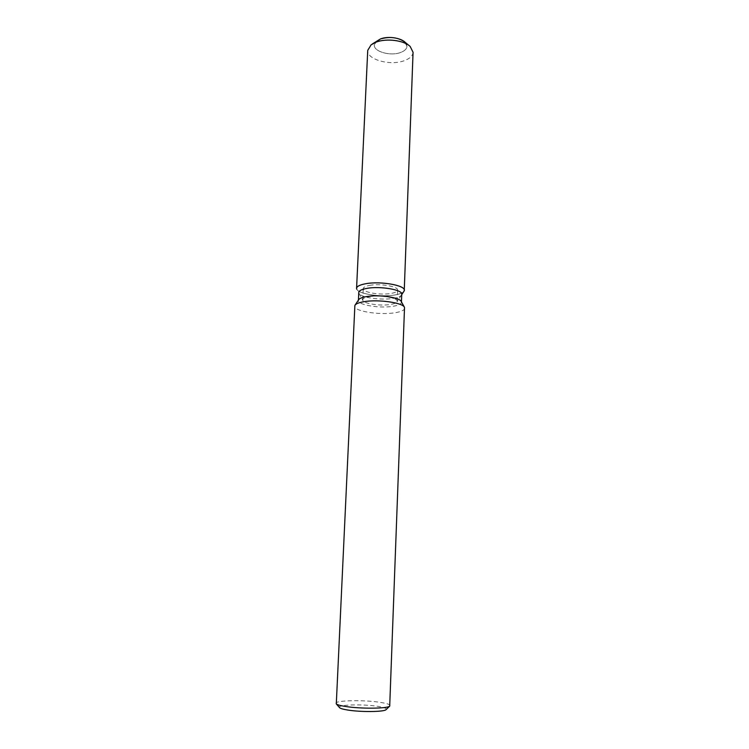<?xml version="1.0" encoding="UTF-8"?>
<svg xmlns="http://www.w3.org/2000/svg" width="749" height="749" viewBox="0 0 749 749"><rect width="100%" height="100%" fill="white"/><g stroke="black" fill="none" stroke-linecap="round" stroke-linejoin="round"><path stroke-width="0.56" stroke-dasharray="3.75 2.81" d="M369.603 285.397C380.136 283.309 398.449 286.455 397.616 290.116C397.419 291.586 395.191 292.69 390.95 293.449C380.455 295.415 362.544 292.382 363.218 288.674C363.387 287.26 365.521 286.165 369.603 285.397M406.267 43.807L406.96 46.344C406.726 48.966 404.572 51.026 400.509 52.514C390.454 56.39 373.517 51.615 374.313 44.977L375.212 42.496M401.736 294.245L401.511 294.984C400.575 296.464 397.859 297.587 393.365 298.345C381.147 300.555 360.372 297.512 358.93 293.205L358.771 292.438M356.917 289.498C359.361 294.226 381.728 297.362 394.948 294.956C399.62 294.151 402.578 292.99 403.823 291.464C402.578 292.99 399.62 294.151 394.948 294.956C381.4 297.437 358.406 294.048 356.758 289.198M401.277 301.575L401.427 302.296C401.174 304.066 398.384 305.395 393.056 306.285C379.94 308.588 357.582 304.946 358.406 300.499L358.612 299.797M404.694 308.242C404.394 310.255 401.136 311.762 394.92 312.764C379.668 315.366 353.725 311.209 354.651 306.144M390.107 705.567C389.911 704.397 386.484 703.311 379.846 702.309C363.583 699.781 335.355 700.343 335.936 703.302M386.25 709.472C386.756 708.348 383.834 707.29 377.496 706.298C362.731 703.938 337.097 704.687 339.456 707.505M369.107 296.679C379.659 294.685 398.019 297.737 397.185 301.257L397.026 301.828C396.296 302.98 394.124 303.86 390.51 304.45C380.689 306.191 363.92 303.766 362.834 300.396L362.713 299.815C362.881 298.458 365.006 297.409 369.107 296.679M404.825 42.056L406.96 46.344C406.726 48.966 404.572 51.026 400.509 52.514C390.454 56.39 373.517 51.615 374.313 44.977L376.803 40.877M413.064 52.271C412.727 55.894 409.722 58.731 404.048 60.772C390.098 66.034 366.664 59.508 367.731 50.37M397.185 301.257L397.616 290.116M401.511 294.984L397.026 301.828M358.93 293.205L362.834 300.396M362.713 299.815L363.218 288.674M408.991 45.483L410.152 46.438M372.356 43.948L371.12 44.809"/><path stroke-width="1.12" d="M375.212 42.496L380.501 38.92C388.965 35.559 403.505 38.358 406.267 43.807M358.425 300.087L358.771 292.438C358.977 290.706 361.617 289.367 366.701 288.421C379.855 285.846 402.793 289.741 401.736 294.245L401.445 301.884M365.353 283.796C381.101 280.632 408.177 285.94 404.011 291.174L404.263 290.322C405.462 285.257 379.958 280.875 365.353 283.796C358.799 285.079 355.934 286.876 356.758 289.198L356.58 288.318C356.805 286.371 359.726 284.863 365.353 283.796M355.082 305.077L358.612 299.797C359.464 298.42 362.039 297.353 366.336 296.604C378.591 294.301 400.097 297.428 401.277 301.575L404.357 307.137M363.836 301.725C378.105 299.104 403.234 302.708 404.526 307.446L389.705 706.157C387.205 708.666 360.4 708.891 345.514 706.466C340.495 705.67 337.415 704.828 336.292 703.92L354.886 305.358C355.85 303.804 358.837 302.587 363.836 301.725M339.456 707.505L339.7 707.786C340.692 708.591 343.37 709.34 347.723 710.033C360.606 712.177 383.741 711.953 385.988 709.724L386.25 709.472M372.356 43.948L380.501 38.92C390.051 36.317 398.159 37.366 404.825 42.056L408.991 45.483M356.58 288.318L367.731 50.37L371.12 44.809L376.251 42.094C386.55 38.087 403.936 40.343 410.152 46.438L413.064 52.271L404.263 290.322M401.717 294.675L404.011 291.174L401.717 294.675M385.988 709.724L389.705 706.157M339.7 707.786L336.292 703.92"/></g></svg>
